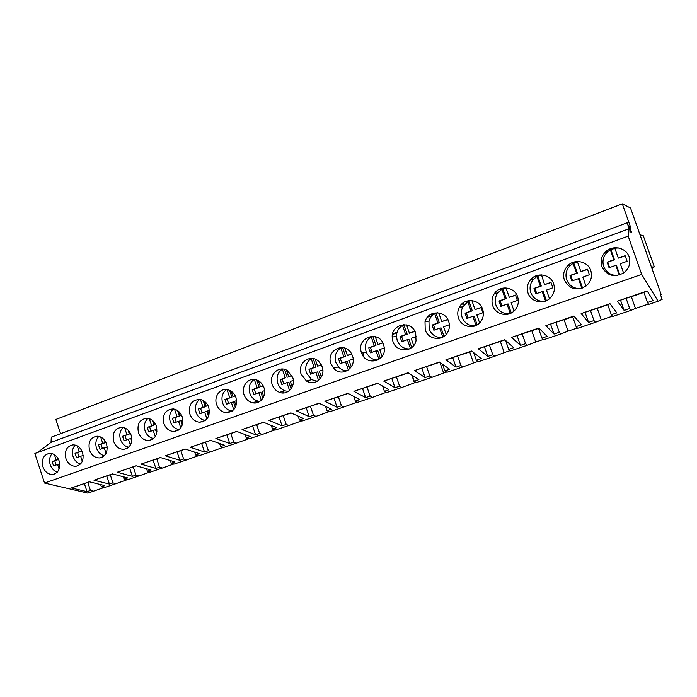 <?xml version="1.0" encoding="UTF-8"?>
<svg xmlns="http://www.w3.org/2000/svg" width="697" height="697" viewBox="0 0 697 697"><rect width="100%" height="100%" fill="white"/><g stroke="black" fill="none" stroke-linecap="round" stroke-linejoin="round"><path stroke-width="1.05" d="M104.149 487.473L87.892 493.119L44.53 483.047L34.85 453.512L628.537 236.022L629.008 228.773L627.23 222.779L630.707 232.023L631.43 232.223L629.8 226.743L630.497 226.978L622.325 203.881L630.524 208.02L661.174 294.552L660.538 294.805L662.15 299.37L658.099 301.235L641.693 274.374L628.093 235.908M37.525 452.536L51.012 442.36L51.299 437.15L627.23 222.779M60.561 433.7L55.865 419.446L622.325 203.881M44.53 483.047L641.693 274.374M601.825 266.568C600.091 260.722 601.528 255.633 606.137 251.295C613.308 244.725 626.228 247.757 629.077 256.801C630.907 263.283 629.077 268.685 623.597 272.989C613.944 277.815 606.686 275.672 601.825 266.568M392.899 341.417L392.176 337.13C391.453 323.495 411.753 319.984 415.7 333.253L416.022 340.824C413.6 352.56 396.218 352.874 392.899 341.417M301.182 374.28C296.774 363.041 310.818 352.943 318.973 361.673L322.153 366.761C326.048 376.833 314.957 386.826 306.488 381.041L301.182 374.28M361.473 352.673C355.705 337.749 378.863 329.237 383.638 344.736L384.3 347.803C386.199 361.708 365.977 366.3 361.638 353.135L361.473 352.673M448.685 321.43C449.879 325.124 449.6 328.679 447.831 332.077C443.17 341.565 428.228 339.988 425.222 329.838L425.013 321.787C427.749 310.27 445.252 309.877 448.685 321.43M482.646 309.268C484.067 313.833 483.378 318.032 480.564 321.84C474.788 329.786 461.318 327.311 458.487 317.919C457.302 314.269 457.563 310.74 459.288 307.333C463.871 297.567 479.484 298.76 482.646 309.268M492.735 305.652C491.35 301.261 491.951 297.157 494.556 293.341C500.193 284.838 514.604 286.868 517.61 296.739C519.187 301.958 518.141 306.575 514.482 310.601C508.069 317.536 495.48 314.6 492.735 305.652M330.909 363.625C325.604 350.025 345.477 340.763 351.724 354.137L352.473 355.906C357.143 367.885 341.452 377.879 333.558 368.155L330.909 363.625M163.847 423.48C162.235 414.454 165.363 409.601 173.231 408.921C177.482 409.627 180.479 412.284 182.231 416.893C183.869 425.423 181.037 430.293 173.736 431.521C169.083 431.155 165.781 428.481 163.847 423.48M131.158 435.189C132.779 443.126 130.313 447.84 123.752 449.347C119.056 449.251 115.693 446.62 113.672 441.454C112.051 433.151 114.735 428.437 121.731 427.305C126.131 427.697 129.276 430.328 131.158 435.189M82.568 452.597C84.163 460.107 81.958 464.672 75.956 466.293C71.329 466.363 67.984 463.784 65.927 458.565C64.324 450.776 66.694 446.202 73.037 444.843C77.454 445.026 80.625 447.605 82.568 452.597M89.512 450.114C87.9 442.09 90.41 437.446 97.057 436.174C101.474 436.453 104.646 439.066 106.563 444.006C108.174 451.708 105.848 456.352 99.584 457.92C94.914 457.92 91.551 455.315 89.512 450.114M138.442 432.584C136.821 423.95 139.705 419.167 147.102 418.217C151.458 418.749 154.542 421.397 156.372 426.163C158.001 434.362 155.37 439.154 148.47 440.548C143.774 440.338 140.437 437.681 138.442 432.584M208.76 407.388C210.398 416.318 207.323 421.267 199.534 422.234C194.977 421.694 191.762 418.993 189.898 414.149C188.312 404.617 191.745 399.712 200.187 399.433C204.256 400.348 207.114 402.997 208.76 407.388M235.995 397.63C237.599 407.074 234.209 412.093 225.819 412.676C221.446 411.892 218.388 409.191 216.628 404.565C213.57 396.419 220.47 387.427 228.085 389.789C231.848 390.939 234.488 393.552 235.995 397.63M244.072 394.737C240.718 385.938 249.003 376.502 257.062 380.092C260.338 381.486 262.638 383.995 263.945 387.619C267.012 395.783 260.147 404.791 252.523 402.753C248.48 401.69 245.666 399.015 244.072 394.737M272.239 384.648C268.476 374.899 278.922 365.001 287.312 370.56L292.662 377.33C296.051 386.243 287.608 395.748 279.48 392.333C276.021 390.956 273.607 388.395 272.239 384.648M528.012 293.01C526.479 288.035 527.394 283.522 530.765 279.48C537.065 271.847 550.726 274.365 553.645 283.827C555.326 289.551 553.984 294.491 549.619 298.63C542.78 304.903 530.705 301.688 528.012 293.01M564.352 279.994C562.714 274.54 563.899 269.713 567.933 265.505C574.72 258.491 587.902 261.314 590.777 270.523C592.546 276.657 590.943 281.841 585.985 286.075C576.524 291.215 569.318 289.185 564.352 279.994M59.158 460.987C60.735 468.314 58.635 472.81 52.867 474.465C48.285 474.596 44.965 472.043 42.909 466.807C41.323 459.236 43.562 454.732 49.635 453.303C54.026 453.407 57.198 455.969 59.158 460.987M51.012 442.36L629.008 228.773M628.955 227.056L629.8 226.743M93.555 491.211L90.453 490.479L87.02 491.638L71.312 487.961L89.338 481.793L104.846 485.626L101.37 486.794L104.437 487.543L115.998 483.657L112.949 482.89L109.438 484.075L93.99 480.207L112.444 473.89L127.673 477.915L124.118 479.118L127.133 479.911L138.956 475.929L135.967 475.119L132.378 476.33L117.201 472.261L136.098 465.796L151.04 470.031L147.398 471.268L150.36 472.096L162.462 468.018L159.526 467.173L155.858 468.41L140.977 464.132L160.327 457.511L174.964 461.963L171.235 463.226L174.128 464.097L186.526 459.924L183.651 459.027L179.887 460.299L165.32 455.803L185.158 449.016L199.464 453.695L195.639 454.984L198.471 455.899L211.165 451.63L208.359 450.689L204.509 451.996L190.272 447.274L210.599 440.321L224.556 445.226L220.635 446.55L223.406 447.518L236.405 443.135L233.678 442.151L229.722 443.484L215.843 438.526L236.684 431.391L250.267 436.557L246.25 437.908L248.942 438.918L262.264 434.44L259.615 433.403L255.564 434.762L242.059 429.552L263.431 422.243L276.622 427.662L272.51 429.047L275.123 430.11L288.776 425.518L286.206 424.429L282.05 425.832L268.946 420.361L290.867 412.859L303.639 418.548L299.422 419.969L301.958 421.084L315.95 416.37L313.467 415.229L309.207 416.667L296.53 410.925L319.026 403.232L331.354 409.191L327.024 410.655L329.472 411.822L343.83 406.987L341.434 405.793L337.06 407.266L324.837 401.245L347.925 393.343L359.783 399.599L355.339 401.097L357.692 402.326L372.425 397.368L370.124 396.114L365.646 397.621L353.893 391.305L377.608 383.193L388.952 389.754L384.395 391.296L386.652 392.577L401.768 387.488L399.573 386.173L394.972 387.724L383.733 381.093L408.093 372.764L418.906 379.647L414.227 381.233L416.379 382.575L431.905 377.356L429.814 375.971L425.092 377.565L414.384 370.612L439.424 362.048L449.67 369.271L444.86 370.891L446.899 372.303L462.843 366.936L460.865 365.489L456.012 367.127L445.888 359.835L471.634 351.027L481.27 358.606L476.33 360.271L478.247 361.752L494.635 356.245L492.779 354.721L487.795 356.411L478.281 348.753L504.75 339.7L513.75 347.646L508.671 349.363L510.465 350.913L527.298 345.25L525.582 343.656L520.45 345.39L511.589 337.357L538.825 328.043L547.136 336.381L541.918 338.141L543.573 339.77L560.893 333.941L559.308 332.277L554.037 334.055L545.864 325.638L573.892 316.046L581.481 324.793L576.114 326.605L577.63 328.313L595.438 322.319L594.001 320.568L588.573 322.397L581.132 313.572L609.997 303.7L616.819 312.875L611.295 314.739L612.654 316.525L630.985 310.357L635.472 308.431L631.334 296.695L643.923 292.392M612.402 316.194L601.311 319.932L597.242 308.353L607.775 304.755M595.438 322.319L601.311 319.932M577.351 327.999L568.072 331.119L564.073 319.696L572.664 316.76M560.893 333.941L568.072 331.119M543.268 339.474L535.714 342.018L531.776 330.735L538.528 328.426M527.298 345.25L535.714 342.018M510.134 350.626L504.21 352.621L500.341 341.486L504.976 339.901M494.635 356.245L504.21 352.621M477.898 361.482L473.516 362.954L469.708 351.959L471.878 351.218M462.843 366.936L473.516 362.954M446.524 372.041L443.614 373.026L439.955 362.423M431.905 377.356L443.614 373.026M415.978 382.331L414.462 382.836L411.822 375.134M401.768 387.488L414.462 382.836M372.425 397.368L386.042 392.402M343.83 406.987L357.291 402.117M315.95 416.37L329.08 411.639M288.776 425.518L301.583 420.918M262.264 434.44L274.766 429.962M236.405 443.135L248.602 438.788M211.165 451.63L223.066 447.396M186.526 459.924L198.148 455.794M162.462 468.018L173.814 464.002M138.956 475.929L150.055 472.008M115.998 483.657L126.837 479.832M630.985 310.357L629.696 308.527L624.12 310.409L617.464 301.148L647.191 290.971L653.185 300.599L647.504 302.515L648.707 304.397L658.099 301.235M648.48 304.049L635.472 308.431M577.473 261.906L576.942 261.532M460.647 305.687L461.039 305.966L460.011 306.122M431.504 316.351L427.575 317.022M640.012 234.811L643.287 235.752L654.326 266.89L651.529 267.326M653.307 267.247L652.209 269.26M654.326 266.89L651.416 267.012M611.295 314.739L607.714 304.58L610.058 303.779M594.001 320.568L590.455 310.487L597.242 308.353M576.114 326.605L572.603 316.595L573.962 316.124M559.308 332.277L555.823 322.328L564.073 319.696M541.918 338.141L538.476 328.27L538.894 328.121M525.582 343.656L522.158 333.846L531.776 330.735M508.671 349.363L505.56 340.415M492.779 354.721L489.425 345.041L500.341 341.486M476.33 360.271L473.69 352.647M460.865 365.489L457.572 355.94L469.708 351.959M444.86 370.891L442.578 364.27M429.814 375.971L426.564 366.544L439.685 362.231M414.227 381.233L412.223 375.395M399.573 386.173L396.384 376.868L408.346 372.921M384.395 391.296L382.618 386.086M370.124 396.114L366.988 386.922L377.844 383.324M355.339 401.097L353.745 396.41M341.434 405.793L338.341 396.715L348.151 393.457M327.024 410.655L325.577 406.403M313.467 415.229L310.426 406.264L319.243 403.336M299.422 419.969L298.107 416.083M286.206 424.429L283.209 415.569L291.076 412.955M272.51 429.047L271.299 425.475M259.615 433.403L256.67 424.647L263.632 422.33M246.25 437.908L245.144 434.606M233.678 442.151L230.777 433.508L236.875 431.469M220.635 446.55L219.616 443.492M208.359 450.689L205.502 442.151L210.79 440.382M195.639 454.984L194.69 452.135M183.651 459.027L180.837 450.584L185.341 449.077M171.235 463.226L170.347 460.56M159.526 467.173L156.755 458.818L160.51 457.563M147.398 471.268L146.57 468.767M135.967 475.119L133.232 466.868L136.272 465.849M124.118 479.118L123.334 476.774M112.949 482.89L110.248 474.727L112.609 473.934M101.37 486.794L100.638 484.581M90.453 490.479L87.796 482.411L89.504 481.836M647.504 302.515L643.862 292.217L647.252 291.058M629.696 308.527L626.089 298.299L631.334 296.695M87.796 482.411L84.372 483.579L87.02 491.638M71.312 487.961L84.372 483.579M110.248 474.727L106.746 475.929L109.438 484.075M93.99 480.207L106.746 475.929M133.232 466.868L129.651 468.096L132.378 476.33M117.201 472.261L129.651 468.096M156.755 458.818L153.087 460.081L155.858 468.41M140.977 464.132L153.087 460.081M180.837 450.584L177.082 451.874L179.887 460.299M165.32 455.803L177.082 451.874M205.502 442.151L201.651 443.466L204.509 451.996M190.272 447.274L201.651 443.466M230.777 433.508L226.83 434.858L229.722 443.484M215.843 438.526L226.83 434.858M256.67 424.647L252.628 426.033L255.564 434.762M242.059 429.552L252.628 426.033M283.209 415.569L279.07 416.989L282.05 425.832M268.946 420.361L279.07 416.989M310.426 406.264L306.175 407.719L309.207 416.667M296.53 410.925L306.175 407.719M338.341 396.715L333.985 398.205L337.06 407.266M324.837 401.245L333.985 398.205M366.988 386.922L362.51 388.447L365.646 397.621M353.893 391.305L362.51 388.447M396.384 376.868L391.792 378.436L394.972 387.724M383.733 381.093L391.792 378.436M426.564 366.544L421.851 368.155L425.092 377.565M414.384 370.612L421.851 368.155M457.572 355.94L452.728 357.596L456.012 367.127M445.888 359.835L452.728 357.596M489.425 345.041L484.441 346.749L487.795 356.411M478.281 348.753L484.441 346.749M522.158 333.846L517.043 335.597L520.45 345.39M511.589 337.357L517.043 335.597M555.823 322.328L550.56 324.131L554.037 334.055M545.864 325.638L550.56 324.131M590.455 310.487L585.044 312.334L588.573 322.397M581.132 313.572L585.044 312.334M626.089 298.299L620.522 300.207L624.12 310.409M617.464 301.148L620.522 300.207M500.638 288.715L500.916 289.49L498.468 289.76M283.801 391.122L283.209 392.969M202.261 421.973L201.625 421.624M308.274 380.553L308.135 381.878M392.35 334.935L397.107 332.164L392.524 334.029M363.712 356.141L363.076 352.795M461.98 304.772L461.736 304.058M463.906 304.484L463.313 302.759M432.637 315.183L432.123 313.685M434.405 313.868L434.126 313.04M431.704 313.877L431.295 315.436L432.61 315.21M403.964 325.142L403.79 324.636M403.275 324.663L403.119 325.299M282.381 391.522L281.963 392.908M258.291 401.167L257.733 402.465M361.917 353.797L361.856 353.083M52.109 453.59C49.574 456.579 48.938 460.273 50.201 464.681C51.613 468.584 54.009 471.041 57.381 472.061M59.132 469.098L57.607 464.463L53.556 465.91L52.127 461.562L56.178 460.107L54.366 454.601M56.178 460.107L58.531 459.428M56.1 465.004L54.758 460.804L58.539 459.445M57.607 464.463L59.759 463.836M54.758 460.804L52.127 461.562M75.206 445.087C72.479 448.119 71.756 451.926 73.063 456.5C74.535 460.525 77.036 463.017 80.573 463.984M82.316 461.327L80.643 456.247L76.496 457.729L75.049 453.329L79.188 451.839L77.228 445.88M79.188 451.839L81.749 451.107L81.383 449.992M78.979 456.84L77.62 452.597L81.749 451.107M80.643 456.247L83.178 455.507M77.62 452.597L75.049 453.329M98.878 436.374C95.933 439.458 95.132 443.37 96.482 448.11C98.016 452.275 100.629 454.801 104.332 455.707M105.142 441.018L105.848 442.264M107.164 446.786L107.207 447.265M106.049 453.329L104.236 447.831L99.985 449.347L98.512 444.895L102.764 443.37L100.647 436.984M102.764 443.37L105.264 442.665L104.367 439.946M102.407 448.485L101.03 444.181L105.264 442.665M107.225 448.615L106.728 447.108L104.236 447.831M101.03 444.181L98.512 444.895M123.142 427.461C119.971 430.58 119.082 434.606 120.468 439.528C122.062 443.815 124.798 446.385 128.666 447.221M128.98 431.173L129.799 433.656L130.426 433.429M131.768 438.012L131.306 438.178L131.829 439.755M130.356 445.095L128.405 439.206L124.057 440.765L122.559 436.252L126.915 434.693L124.658 427.914M126.915 434.693L129.346 434.013L128.074 430.162M126.41 439.92L125.007 435.573L129.346 434.013M131.707 441.131L130.836 438.509L128.405 439.206M129.799 433.656L130.452 433.473M125.007 435.573L122.559 436.252M148.017 418.322C144.619 421.485 143.626 425.614 145.054 430.72C146.71 435.146 149.567 437.742 153.619 438.518M153.506 421.354L154.629 424.734L155.631 424.377M156.982 429.012L156.154 429.308L156.973 431.774M155.265 436.618L153.183 430.371L148.722 431.966L147.206 427.4L151.667 425.797L149.28 418.644M151.667 425.797L154.028 425.144L152.443 420.387M151.005 431.147L149.585 426.747L154.028 425.144M156.72 433.22L155.544 429.7L153.183 430.371M154.629 424.734L155.666 424.447M149.585 426.747L147.206 427.4M173.527 408.956C169.876 412.154 168.787 416.397 170.251 421.702C171.985 426.259 174.956 428.89 179.19 429.587M178.693 411.448L180.079 415.586L181.473 415.09M182.849 419.786L181.629 420.221L182.701 423.436M180.784 427.906L178.58 421.31L174.006 422.94L172.464 418.322L177.038 416.684L174.529 409.165M177.038 416.684L179.329 416.057L177.482 410.516M176.219 422.155L174.773 417.695L179.329 416.057M182.3 424.952L180.871 420.666L178.58 421.31M180.079 415.586L181.534 415.194M174.773 417.695L172.464 418.322M199.708 399.364C195.796 402.587 194.594 406.943 196.092 412.45C197.896 417.146 200.997 419.803 205.415 420.422M204.57 401.402L206.181 406.212L207.994 405.558M209.388 410.315L207.75 410.899L209.048 414.776M206.948 418.941L204.63 412.014L199.934 413.687L198.375 409.017L203.062 407.336L200.431 399.477M203.062 407.336L205.275 406.743L203.184 400.505M202.069 412.929L200.605 408.416L205.275 406.743M208.508 416.37L206.843 411.404L204.63 412.014M206.181 406.212L208.072 405.706M200.605 408.416L198.375 409.017M226.569 389.51C222.378 392.76 221.054 397.246 222.604 402.962C224.338 407.527 227.379 410.202 231.7 410.96L232.319 411.021M231.134 391.174L232.955 396.593L235.211 395.783M236.632 400.601L234.558 401.341L236.056 405.811M233.783 409.714L231.352 402.483L226.534 404.199L224.948 399.468L229.757 397.743L227.013 389.571M229.757 397.743L231.892 397.177L229.583 390.32M228.581 403.476L227.1 398.902L231.892 397.177M235.351 407.475L233.478 401.899L231.352 402.483M232.955 396.593L235.298 395.957M227.1 398.902L224.948 399.468M254.161 379.412C249.665 382.679 248.21 387.288 249.805 393.221C251.382 397.456 254.17 400.095 258.169 401.141L259.92 401.359M258.421 380.745L260.434 386.722L263.152 385.746M264.59 390.625L262.063 391.531L263.754 396.549M261.314 400.226L258.779 392.699L253.83 394.467L252.218 389.675L257.158 387.898L254.292 379.421M257.158 387.898L259.197 387.375L256.696 379.952M255.79 393.77L254.274 389.135L259.197 387.375M262.874 398.275L260.809 392.15L258.779 392.699M260.434 386.722L263.239 385.92M254.274 389.135L252.218 389.675M285.273 377.791L280.211 379.612L285.273 377.791L282.346 369.131C277.641 372.451 276.099 377.147 277.72 383.228C279.07 386.931 281.457 389.466 284.881 390.817L288.253 391.444M286.45 370.09L288.645 376.58L291.851 375.43M293.306 380.379L290.3 381.451L292.165 386.974M289.569 390.459L286.92 382.662L281.849 384.465L280.211 379.612M287.225 377.304L284.542 369.375M282.18 379.116L283.714 383.803M291.111 388.76L288.872 382.148L286.92 382.662M288.645 376.58L291.938 375.613M312.151 358.424L311.176 358.641C306.34 362.031 304.746 366.805 306.384 372.965L311.637 379.647L317.353 381.25M315.244 359.19L317.623 366.178L321.326 364.845M322.816 369.854L319.296 371.109L321.334 377.112M318.573 380.405L315.828 372.346L310.618 374.202L308.954 369.288L314.155 367.415L311.176 358.641M314.155 367.415L316.011 366.962L313.153 358.563M312.378 373.575L310.818 368.826L316.011 366.962M320.08 378.941L317.675 371.876L315.828 372.346M317.623 366.178L321.422 365.019M310.818 368.826L308.954 369.288M342.48 347.507L340.789 347.864C335.823 351.332 334.168 356.176 335.832 362.423L338.454 366.901C340.894 369.515 343.821 370.804 347.228 370.778M344.841 348.047L347.385 355.479L351.628 353.954M353.135 359.042L349.084 360.48L351.288 366.927M348.361 370.063L345.529 361.752L340.171 363.66L338.472 358.685L343.821 356.759L340.789 347.864M343.821 356.759L345.573 356.35L342.558 347.515M341.826 363.076L340.241 358.258L345.573 356.35M349.816 368.8L347.263 361.316L345.529 361.752M347.385 355.479L349.11 355.078M340.241 358.258L338.472 358.685M373.27 336.25L371.222 336.79C366.108 340.328 364.4 345.259 366.091 351.593L366.256 352.037C368.582 357.3 372.477 359.957 377.922 360.009M375.274 336.616L377.966 344.492L382.784 342.758M384.308 347.916L379.699 349.563L382.052 356.428M378.968 359.408L376.04 350.87L370.543 352.83L369.297 350.408L368.818 347.777L374.306 345.808L371.222 336.79M374.306 345.808L375.944 345.433L372.869 336.468M372.085 352.281L370.464 347.402L375.944 345.433M380.362 358.328L377.669 350.478L376.04 350.87M377.966 344.492L382.88 342.95M370.464 347.402L368.818 347.777M404.931 324.671L402.509 325.412C398.632 327.851 396.619 331.458 396.471 336.215L397.185 340.458C399.512 346.113 403.598 348.944 409.461 348.944M406.56 324.907L409.409 333.192L414.82 331.249M416.379 336.477L411.178 338.333L413.678 345.599M410.428 348.43L407.414 339.674L401.76 341.696L400 336.573L405.654 334.543L402.509 325.412M405.654 334.543L407.17 334.22L404.042 325.133M403.18 341.182L401.533 336.242L407.17 334.22M411.744 347.524L408.921 339.326L407.414 339.674M409.409 333.192L414.924 331.441M401.533 336.242L400 336.573M437.55 312.761L434.693 313.702C431.861 315.392 429.953 317.841 428.969 321.056L429.169 329.001C431.565 334.787 435.799 337.636 441.872 337.557M438.753 312.901L441.75 321.578L447.613 319.47L448.511 320.96M449.373 324.706L443.553 326.78L446.193 334.421M442.769 337.121L439.676 328.165L433.856 330.239L432.07 325.055L437.882 322.964L434.693 313.702M437.882 322.964L439.276 322.694L436.087 313.476M435.155 329.777L433.482 324.767L439.276 322.694M443.998 336.372L441.062 327.869L439.676 328.165M441.75 321.578L447.744 319.644M433.482 324.767L432.07 325.055M471.207 300.512L467.792 301.662L462.86 306.767C461.161 310.139 460.9 313.624 462.067 317.222C464.533 323.12 468.898 325.996 475.188 325.839M471.886 300.573L475.023 309.616L481.061 307.455L482.899 312.744L476.861 314.905L479.632 322.903M476.042 325.473L472.871 316.325L466.885 318.459L465.065 313.197L471.05 311.054L467.792 301.662M471.05 311.054L472.296 310.827L469.064 301.487M468.044 318.05L466.345 312.97L472.296 310.827M477.166 324.863L474.117 316.072L472.871 316.325M475.023 309.616L481.191 307.63M466.345 312.97L465.065 313.197M505.987 287.905L501.866 289.264L497.736 292.958C495.158 296.722 494.556 300.773 495.924 305.103C498.442 311.089 502.938 313.99 509.411 313.789M506.005 287.905L509.28 297.314L515.492 295.084L517.357 300.451L511.145 302.672L514.046 311.019M510.282 313.458L507.041 304.136L500.873 306.332L499.017 300.999L505.177 298.786L501.866 289.264M505.177 298.786L506.292 298.621L502.99 289.142M501.884 305.974L500.158 300.825L506.292 298.621M511.284 312.97L508.139 303.944L507.041 304.136M509.28 297.314L515.623 295.267M500.158 300.825L499.017 300.999M541.534 274.906L544.549 284.646L550.944 282.346L552.852 287.791L546.448 290.074L549.48 298.743M541.212 275.115L536.951 276.5L533.51 279.262C530.182 283.261 529.276 287.713 530.783 292.627C533.336 298.673 537.927 301.592 544.557 301.392M545.533 301.06L542.222 291.581L535.871 293.846L533.98 288.436L540.323 286.162L536.951 276.5M540.323 286.162L541.281 286.049L537.918 276.439M536.734 293.542L534.965 288.314L541.281 286.049M546.404 300.695L543.172 291.451L542.222 291.581M544.549 284.646L551.083 282.529M534.965 288.314L533.98 288.436M579.111 261.558L577.43 261.776L580.88 271.586L587.475 269.216L589.418 274.749L582.814 277.101L585.968 286.084M577.491 261.941L573.091 263.353L570.224 265.479C566.252 269.634 565.067 274.391 566.696 279.767C569.24 285.805 573.875 288.758 580.584 288.636M581.838 288.27L578.466 278.652L571.923 280.987L569.998 275.498L576.532 273.154L573.091 263.353M576.532 273.154L577.325 273.102L573.901 263.353M572.612 280.743L570.817 275.437L577.325 273.102M582.561 288.009L579.251 278.582L578.466 278.652M580.88 271.586L587.615 269.408M570.817 275.437L569.998 275.498M618.561 247.949L614.806 248.176L618.326 258.134L625.122 255.694L627.108 261.297L620.304 263.727L623.571 273.006M614.876 248.367L610.337 249.805L607.95 251.46C603.402 255.738 601.981 260.756 603.689 266.524C606.163 272.414 610.711 275.411 617.342 275.498M619.25 275.071L615.817 265.33L609.073 267.735L607.104 262.168L613.839 259.746L610.337 249.805M613.839 259.746L614.466 259.763L610.973 249.866M609.587 267.552L607.767 262.168L614.466 259.763M619.807 274.897L616.427 265.322L615.817 265.33M618.326 258.134L625.27 255.886M607.767 262.168L607.104 262.168M607.95 251.46L606.137 251.295M396.471 336.215L392.176 337.13M311.637 379.647L306.488 381.041M366.256 352.037L361.638 353.135M428.969 321.056L425.013 321.787M462.86 306.767L459.288 307.333M497.736 292.958L494.556 293.341M338.446 366.901L333.558 368.155M178.484 430.11L173.736 431.521M127.22 448.302L123.752 449.347M78.613 465.483L75.956 466.293M102.598 457.005L99.584 457.92M152.495 439.345L148.47 440.548M205.232 420.561L199.534 422.234M231.709 410.96L225.819 412.676M258.169 401.141L252.523 402.753M284.881 390.817L279.48 392.333M533.51 279.262L530.765 279.48M570.224 265.479L567.933 265.505M55.229 473.742L52.867 474.465M370.943 350.016L369.297 350.408"/></g></svg>
